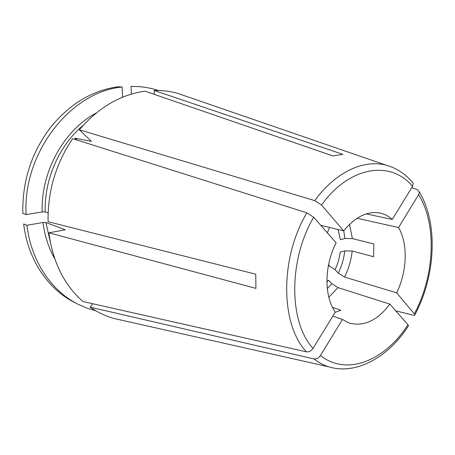 <?xml version="1.0" encoding="UTF-8"?>
<svg xmlns="http://www.w3.org/2000/svg" width="455" height="455" viewBox="0 0 455 455"><rect width="100%" height="100%" fill="white"/><g stroke="black" fill="none" stroke-linecap="round" stroke-linejoin="round"><path stroke-width="0.68" d="M77.191 140.089L75.246 138.257L91.444 141.351L79.341 129.806L314.769 200.632L321.548 205.006L343.673 230.89C355.287 216.756 367.418 210.807 380.067 213.048C384.606 214.032 388.661 216.176 392.233 219.475L412.566 186.391L413.197 183.257M187.352 96.699L177.183 93.201C169.761 91.188 162.071 90.272 154.114 90.448L342.877 154.347L332.889 155.929L145.014 91.165C120.387 94.629 98.496 107.511 79.341 129.806M328.362 265.714L329.227 265.97L328.641 264.327M122.6 97.211L122.105 87.053C71.06 91.472 22.523 152.607 26.1 214.595L42.207 211.922L45.176 211.939L48.116 212.986M122.105 87.053L118.334 86.734C93.531 90.05 71.64 102.739 52.655 124.795C32.151 150.469 22.204 179.987 22.818 213.361L26.1 214.595M327.037 232.465L327.64 233.153M158.482 90.454L151.873 88.588L145.077 87.275L139.531 86.638L131.029 86.387L131.381 94.105M139.531 86.638L131.029 86.387M26.936 225.288C31.145 261.198 51.438 290.916 77.805 304.128L74.381 302.376C48.617 289.448 28.642 260.817 23.922 226.021L23.654 223.979L26.936 225.288L42.986 222.489L45.938 222.518L65.31 229.809L48.884 232.812C52.808 262.097 64.161 285.006 82.935 301.54L306.437 351.846C308.973 352.13 311.163 350.981 313.012 348.399C288.891 322.373 288.208 260.385 313.677 217.228L306.869 212.821C279.563 258.508 280.496 324.597 306.437 351.846M77.805 304.128L86.723 308.041L95.942 310.839M411.752 187.716L417.474 189.678L419.311 191.993L418.623 194.677L398.563 227.54C408.209 243.971 407.191 271.55 396.623 292.832L344.549 277.072L338.275 273.154L335.079 269.633L329.227 265.97M344.549 277.072C348.638 268.848 351.18 260.163 352.176 251.006L344.782 250.921L340.215 252.093C339.413 258.212 337.701 264.059 335.079 269.633M332.531 307.341L340.806 310.213L335.147 312.375M329.562 227.449L327.424 232.562M396.623 292.832L414.971 314.576C415.114 315.292 414.488 315.503 413.106 315.196L395.736 310.816M352.176 251.006L373.595 256.722L373.885 243.965L352.38 238.568L344.958 238.5L340.374 239.614L338.054 229.519M328.823 297.257L338.025 287.606L389.878 304.133L407.947 324.739C385.339 360.388 346.909 376.603 320.445 355.537C318.625 358.096 316.447 359.223 313.916 358.921L90.175 307.176C97.444 312.193 105.15 315.906 113.289 318.324L123.783 320.684M332.884 316.054L342.45 319.478L348.888 322.919C363.608 326.986 377.269 320.724 389.878 304.133M408.51 325.666L407.947 324.739M342.45 319.478L320.445 355.537M313.677 217.228L336.143 242.845C324.131 265.828 324.017 296.524 335.335 312.067L313.012 348.399M48.884 232.812L255.92 288.379L255.755 274.2L48.088 221.704C47.593 191.39 55.777 163.703 72.646 138.65L306.869 212.821M90.175 307.176L92.615 303.718M366.281 213.873L392.233 219.475M357.101 218.258L398.563 227.54M74.449 139.219L75.246 138.257M154.114 90.448L154.273 94.356M338.025 287.606L331.74 283.658L328.499 280.172L326.9 282.043M320.758 225.299L343.673 230.89M45.176 211.939C44.192 179.207 59.486 144.849 83.362 125.176M42.207 211.922C40.74 171.711 64.041 129.925 96.164 113.056M50.255 241.827L45.938 222.518M54.782 258.867C48.622 248.032 44.692 235.906 42.986 222.489M338.275 273.154C341.705 266.124 343.878 258.713 344.782 250.921M418.623 194.677C437.198 224.503 434.713 275.622 414.431 313.671M352.38 238.568L349.514 224.343M344.958 238.5L343.718 230.839M313.916 358.921C318.557 362.516 323.516 365.149 328.794 366.815C335.432 368.88 342.279 369.443 349.338 368.504M321.548 205.006C349.713 165.614 391.243 160.24 412.566 186.391M413.208 183.2C405.576 174.02 396.515 168.003 386.028 165.137C363.699 159.17 335.363 172.109 314.769 200.632M327.299 288.686L331.74 283.658M113.289 318.324L328.794 366.815C355.537 375.204 388.234 357.744 408.51 325.717M386.028 165.137L177.183 93.201M419.373 192.016C438.262 223.251 435.805 275.4 415.017 314.547"/></g></svg>
